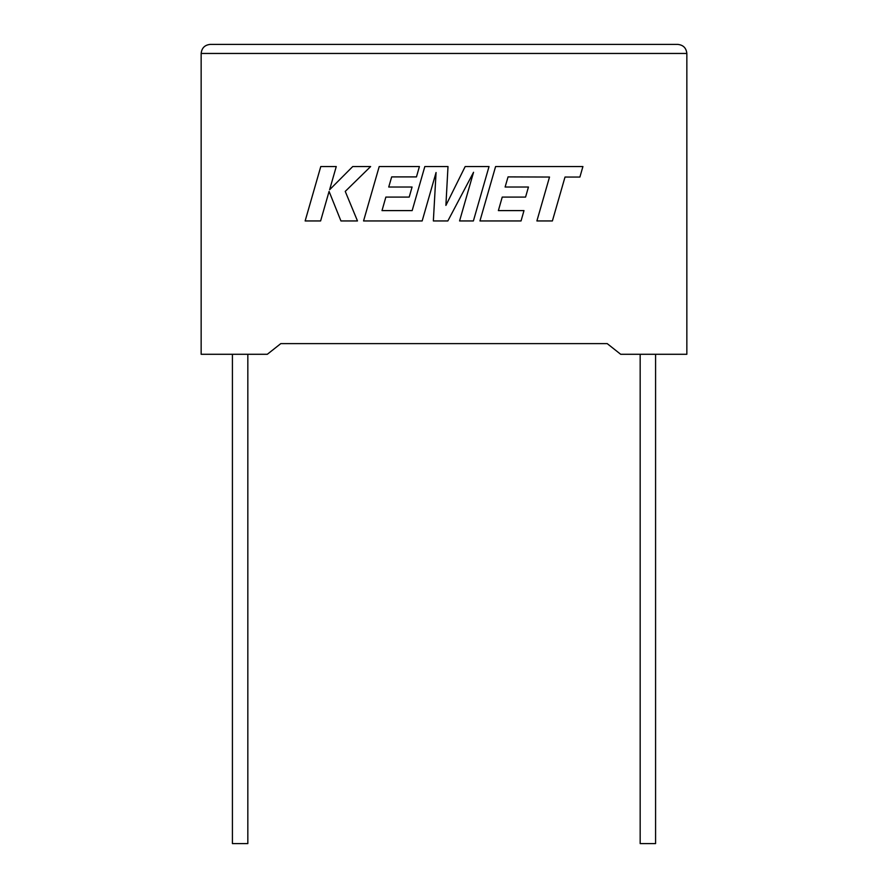 <?xml version="1.0" encoding="UTF-8"?>
<svg xmlns="http://www.w3.org/2000/svg" width="888" height="888" viewBox="0 0 888 888"><rect width="100%" height="100%" fill="white"/><g stroke="black" fill="none" stroke-linecap="round" stroke-linejoin="round"><path stroke-width="1.33" d="M640.17 354.29L640.17 843.6L655.577 843.6L655.577 354.29M247.83 354.29L247.83 843.6L232.423 843.6L232.423 354.29M607.203 343.612L620.69 354.29L686.846 354.29L686.846 53.458C686.269 47.996 683.249 44.977 677.777 44.4C683.249 44.977 686.269 47.996 686.846 53.458L201.154 53.458L201.154 354.29L267.31 354.29L280.797 343.612L607.203 343.612L280.797 343.612M210.223 44.4C204.751 44.977 201.731 47.996 201.154 53.458C201.731 47.996 204.751 44.977 210.223 44.4L677.777 44.4M320.779 166.544L305.139 220.946L320.612 220.946L329.082 191.408L340.937 220.946L357.487 220.946L345.243 191.408L370.64 166.544L352.736 166.544L329.615 189.743L336.263 166.544L320.779 166.544M489.033 166.544L465.179 166.544L445.898 205.406L447.996 166.544L424.83 166.544L412.165 210.6L382.007 210.6L385.858 197.081L409.202 197.081L412.076 187.024L388.733 187.024L391.675 176.901L416.461 176.901L419.402 166.544L379.209 166.544L363.558 220.946L422.166 220.946L436.064 172.516L433.355 220.946L447.852 220.946L473.548 172.283L459.573 220.946L473.393 220.946L489.033 166.544M508.047 176.901L549.517 177.045L536.896 220.946L552.392 220.946L565.012 177.045L579.897 177.056L582.917 166.544L495.593 166.544L479.942 220.946L521.045 220.946L523.987 210.6L498.379 210.6L502.231 197.081L525.574 197.081L528.449 187.024L505.106 187.024L508.047 176.901"/></g></svg>
